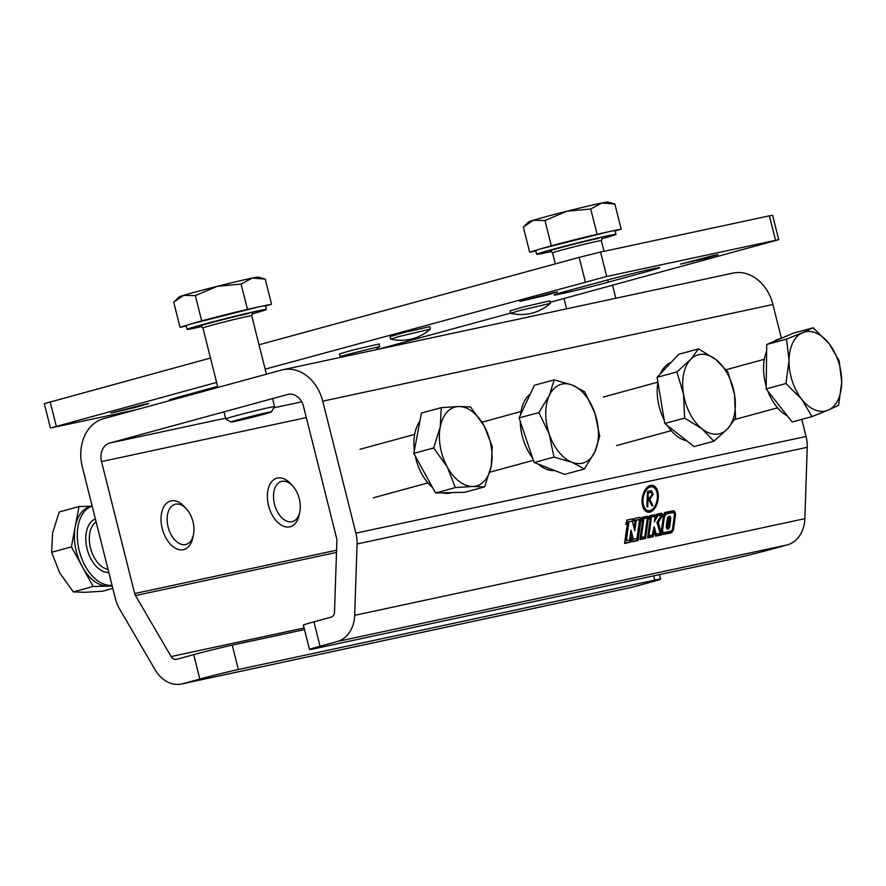 <?xml version="1.0" encoding="UTF-8"?>
<svg xmlns="http://www.w3.org/2000/svg" width="886" height="886" viewBox="0 0 886 886"><rect width="100%" height="100%" fill="white"/><g stroke="black" fill="none" stroke-linecap="round" stroke-linejoin="round"><path stroke-width="1.33" d="M375.265 349.915A44.034 44.034 0 0 0 379.695 346.437L340.102 356.382A44.034 44.034 0 0 0 342.638 356.914M398.279 336.691L390.682 339.072A44.034 44.034 0 0 0 430.275 329.127L398.279 336.691M518.332 310.908L510.735 313.29A44.034 44.034 0 0 0 550.328 303.344L518.332 310.908M550.35 303.311L549.73 300.875L523.404 306.955L510.092 310.831L510.701 313.267M430.297 329.094L429.688 326.657L403.351 332.737L390.039 336.614L390.66 339.05M379.717 346.404L379.097 343.967L352.772 350.048L339.46 353.924L340.069 356.36M144.783 404.237L110.971 413.053L136.09 407.25L148.782 403.551L144.783 404.237M553.562 292.613L519.75 301.428L544.857 295.625L557.56 291.937L553.562 292.613M714.194 255.312L680.382 264.139L705.5 258.335L718.192 254.636L714.194 255.312M561.259 293.798A34.587 0.919 165.9 0 0 608.339 282.136L646.813 271.637A34.587 0.919 165.9 0 0 659.727 267.638A34.587 0.919 165.9 0 0 640.799 271.537A34.587 0.919 165.9 0 0 605.548 280.497L567.073 290.996A34.587 0.919 165.9 0 0 554.171 294.994A34.587 0.919 165.9 0 0 561.259 293.798M216.605 382.431L50.424 428.027L136.333 409.72M210.48 358.044L44.3 403.639L50.424 428.027M550.095 302.314L778.739 239.663L606.7 276.465L265.147 369.174M778.739 239.663L772.614 215.276L769.391 215.83L600.575 252.078L579.167 257.372L259.022 344.787M377.724 349.383L510.657 313.079M217.613 386.429L182.35 396.053A34.587 0.919 165.9 0 0 169.436 400.051A34.587 0.919 165.9 0 0 174.896 399.198M650.645 485.373A13.622 7.93 99.6 0 0 642.173 498.962A13.622 7.93 99.6 0 0 647.932 512.174A13.622 7.93 99.6 0 0 649.748 512.13A13.622 7.93 99.6 0 0 658.22 498.541A13.622 7.93 99.6 0 0 652.461 485.318A13.622 7.93 99.6 0 0 650.645 485.373M647.433 512.064A13.622 7.93 99.6 0 0 648.74 511.964A13.622 7.93 99.6 0 0 655.153 505.784M652.207 486.846A12.072 7.022 99.6 0 0 650.59 486.89A12.072 7.022 99.6 0 0 643.081 498.94A12.072 7.022 99.6 0 0 648.187 510.657A12.072 7.022 99.6 0 0 649.803 510.613A12.072 7.022 99.6 0 0 657.312 498.563A12.072 7.022 99.6 0 0 652.207 486.846L651.199 486.68A12.072 7.022 99.6 0 0 649.582 486.713A12.072 7.022 99.6 0 0 644.233 491.553M667.911 529.152A2.924 1.706 99.6 0 0 669.716 526.406L670.713 519.107A2.924 1.706 99.6 0 0 669.495 516.095A2.924 1.706 99.6 0 0 667.302 518.853L666.305 526.151A2.924 1.706 99.6 0 0 667.523 529.163A2.924 1.706 99.6 0 0 667.911 529.152M667.036 528.942A2.924 1.706 99.6 0 0 668.708 526.229L669.716 526.406M666.338 526.051L667.346 526.229A1.141 0.664 99.6 0 0 668.675 526.328L669.672 519.03A1.141 0.664 99.6 0 0 669.196 517.845L668.188 517.679A1.141 0.664 99.6 0 0 667.335 518.753L666.338 526.051A1.141 0.664 99.6 0 0 666.959 527.225M649.305 491.043L651.42 490.8L653.181 494.31L649.715 499.217L652.927 505.607L651.886 505.828L648.674 499.438L647.987 499.582L647.755 506.714L646.913 506.892L647.422 491.453L649.305 491.043M664.544 516.095L664.888 516.017A1.251 0.731 99.6 0 0 665.619 514.101L672.729 512.573A2.968 1.728 99.6 0 1 673.127 512.562A2.968 1.728 99.6 0 1 674.357 515.619L672.607 528.41A2.968 1.728 99.6 0 1 670.791 531.19L664.278 532.597A2.968 1.728 99.6 0 1 663.88 532.608A2.968 1.728 99.6 0 1 662.639 529.54L664.544 516.095L663.459 516.04L664.467 516.206M638.075 540.538L640.899 519.949A2.492 1.451 99.6 0 0 639.858 517.38A2.492 1.451 99.6 0 0 639.526 517.38L634.609 518.443L633.8 520.093A2.492 1.451 99.6 0 0 632.814 518.886A2.492 1.451 99.6 0 0 632.482 518.897L626.889 520.093L625.859 524.29L627.255 523.991L624.586 543.439L630.754 542.11L631.353 537.747L632.416 541.756L638.075 540.538L637.067 540.371L639.891 519.772A2.492 1.451 99.6 0 0 639.304 517.435M801.764 419.388L806.061 436.488A31.442 24.908 77.9 0 1 807.235 447.308L804.853 518.664A31.442 24.908 77.9 0 1 787.3 544.901L770.233 549.564A28.297 0.753 165.9 0 1 731.703 559.088L315.294 648.508A28.297 0.753 165.9 0 1 309.491 649.493L303.366 625.106A28.297 0.753 -14.1 0 1 313.932 621.839L330.999 617.177A6.291 4.984 -102.1 0 0 334.509 611.927L336.89 540.571A6.291 4.984 -102.1 0 0 336.658 538.4L303.51 406.419A15.726 12.459 -102.1 0 0 288.183 394.336A15.726 12.459 -102.1 0 0 287.651 394.469L109.72 443.055A15.726 12.459 -102.1 0 0 101.525 461.573L134.672 593.554A6.291 4.984 -102.1 0 0 135.492 595.569L171.109 656.548A6.291 4.984 -102.1 0 0 176.425 659.372A6.291 4.984 -102.1 0 0 176.635 659.328L193.702 654.665A28.297 0.753 -14.1 0 1 232.221 645.13L304.496 629.614M232.221 645.13L238.356 669.517A28.297 0.753 165.9 0 0 199.826 679.053L182.76 683.715A31.442 24.908 77.9 0 1 181.696 683.97A31.442 24.908 77.9 0 1 155.128 669.827L119.51 608.837A31.442 24.908 77.9 0 1 115.435 598.814L82.287 466.833A40.878 32.383 77.9 0 1 103.596 418.668L281.526 370.071A40.878 32.383 77.9 0 1 282.9 369.739A40.878 32.383 77.9 0 1 322.737 401.17L355.895 533.15A31.442 24.908 77.9 0 1 357.058 543.971L354.688 615.327A31.442 24.908 77.9 0 1 337.123 641.564L320.056 646.226A28.297 0.753 165.9 0 0 309.491 649.493M639.969 539.552L642.538 520.802L641.331 520.392L642.051 517.424L647.334 516.283A1.905 1.107 99.6 0 1 647.588 516.283A1.905 1.107 99.6 0 1 648.375 518.244L645.628 538.334L639.969 539.552M647.611 537.913L650.18 519.163L648.973 518.742L649.693 515.785L654.289 514.788A2.968 1.728 99.6 0 1 654.688 514.777A2.968 1.728 99.6 0 1 655.895 516.383L656.404 514.334L661.399 513.271A1.905 1.107 99.6 0 1 661.654 513.26A1.905 1.107 99.6 0 1 662.451 514.434A1.905 1.107 99.6 0 1 662.052 516.361L658.265 522.507L661.908 534.845L655.518 536.218L654.089 530.891L653.27 536.694L647.611 537.913M663.548 515.619A1.905 1.107 99.6 0 0 663.437 516.128L661.609 529.463A4.751 2.769 99.6 0 0 663.581 534.358A4.751 2.769 99.6 0 0 664.223 534.347L670.724 532.951A4.751 2.769 99.6 0 0 673.648 528.488L675.398 515.696A4.751 2.769 99.6 0 0 673.426 510.801A4.751 2.769 99.6 0 0 672.784 510.823L664.566 512.584L663.381 515.586M282.9 369.739L733.076 273.076A40.878 32.383 77.9 0 1 772.913 304.507L781.397 338.264M238.356 669.517L654.765 580.108A28.297 0.753 165.9 0 1 660.568 579.123A28.297 0.753 165.9 0 1 650.003 582.39L632.925 587.053A31.442 24.908 77.9 0 1 631.873 587.307L181.696 683.97M632.316 541.39L637.067 540.371M630.754 542.11L629.747 541.944L630.345 537.569L631.353 537.747M629.747 541.944L624.641 543.04M625.959 523.881L627.255 523.991M633.999 520.902L632.792 519.916A2.492 1.451 99.6 0 0 632.261 518.941M627.299 521.943A2.381 1.384 99.6 0 1 627.62 523.925L625.35 540.571L629.636 540.028L630.987 530.149L633.39 539.22L636.968 538.455L639.515 519.838L634.985 520.292A1.307 0.764 99.6 0 1 635.04 521.101L636.048 521.278L634.753 530.803L632.416 521.234L627.299 521.943L632.405 521.234M631.419 521.068L632.416 521.234M626.358 540.737L628.628 524.091A2.381 1.384 99.6 0 0 628.307 522.109M630.666 532.541L632.382 539.053L633.39 539.22M638.441 519.55L634.985 520.292M636.048 521.278A1.307 0.764 99.6 0 0 636.004 520.459M635.04 521.101L634.088 528.067M645.628 538.334L644.62 538.167L647.367 518.066A1.905 1.107 99.6 0 0 647.001 516.361M644.62 538.167L640.024 539.153M642.239 518.731A2.381 1.384 99.6 0 1 642.56 520.713L640.29 537.359L644.787 536.783L647.334 518.166L642.239 518.731L646.282 517.867M641.298 537.525L643.579 520.879A2.381 1.384 99.6 0 0 643.247 518.908M654.156 514.821A2.968 1.728 99.6 0 1 654.887 516.217L655.895 516.383M658.265 522.507L657.257 522.341L661.045 516.184A1.905 1.107 99.6 0 0 661.078 513.337M657.257 522.341L660.901 534.668L661.908 534.845M660.901 534.668L655.418 535.853M653.27 536.694L652.262 536.528L653.082 530.725L654.089 530.891M652.262 536.528L647.666 537.514M653.558 527.89L655.241 534.147L660.236 533.461L656.958 522.397L661.366 515.021L656.592 515.652L660.369 514.855M654.643 519.528L656.592 515.652M653.536 516.427A1.185 0.687 99.6 0 0 653.381 516.372L654.389 516.538A1.185 0.687 99.6 0 1 654.887 517.767L654.3 521.909L657.6 515.818M654.389 516.538A1.185 0.687 99.6 0 0 654.233 516.549L649.881 517.092L654.233 516.549M656.249 534.313L654.233 526.816L652.439 535.133L647.932 535.72L650.202 519.074A2.381 1.384 99.6 0 0 649.881 517.092M648.94 535.886L651.21 519.24A2.381 1.384 99.6 0 0 650.889 517.269M663.093 534.192A4.751 2.769 99.6 0 0 663.204 534.169L669.716 532.774A4.751 2.769 99.6 0 0 672.64 528.311L674.39 515.53A4.751 2.769 99.6 0 0 672.906 510.801M663.88 532.608L662.872 532.431A2.968 1.728 99.6 0 1 661.632 529.374L663.459 516.04M672.485 512.529A2.968 1.728 99.6 0 0 672.12 512.396A2.968 1.728 99.6 0 0 671.721 512.407L672.729 512.573M663.536 515.929L663.88 515.851A1.251 0.731 99.6 0 0 664.611 513.935L671.721 512.407M664.611 513.935L665.619 514.101M668.708 526.229L669.705 518.93A2.924 1.706 99.6 0 0 668.963 516.139M669.196 517.845A1.141 0.664 99.6 0 0 668.343 518.93L667.346 526.229M642.195 503.591A12.072 7.022 99.6 0 0 647.179 510.48L648.187 510.657M657.19 493.735A13.622 7.93 99.6 0 0 651.952 485.262M652.34 494.488L651.21 492.372L648.209 492.849L648.043 497.998L649.759 497.655L652.34 494.488M651.21 492.372L647.389 492.638M647.378 492.716L648.209 492.849M647.212 497.866L648.043 497.998M650.413 490.634L652.174 494.144M652.34 494.166L653.181 494.31M651.664 496.614L648.707 499.039L649.715 499.217M648.707 499.039L651.919 505.43L652.927 505.607M647.157 499.372L648.674 499.438M647.157 499.449L647.987 499.582M646.924 506.57L647.755 506.714M91.756 506.238L79.009 506.548L71.423 546.861L93.13 586.488L107.782 586.133A40.878 24.919 -105.3 0 1 82.276 566.675A40.878 24.919 -105.3 0 1 75.221 526.705A40.878 24.919 -105.3 0 1 89.951 506.737L92.155 506.139A40.878 24.919 74.7 0 0 78.965 549.541A40.878 24.919 74.7 0 0 110.661 585.347A40.878 24.919 74.7 0 0 112.035 585.258M184.144 544.724A20.81 12.681 -105.3 0 1 167.631 524.678A20.81 12.681 -105.3 0 1 176.956 504.023A20.81 12.681 -105.3 0 1 186.459 508.963A20.81 12.681 -105.3 0 1 193.469 534.635A20.81 12.681 -105.3 0 1 184.144 544.724M193.469 534.635L192.838 537.68A25.151 15.328 -105.3 0 1 183.856 549.541A25.151 15.328 -105.3 0 1 181.575 549.874A25.151 15.328 -105.3 0 1 161.983 527.491A25.151 15.328 -105.3 0 1 170.61 501.011A25.151 15.328 -105.3 0 1 172.892 500.679A25.151 15.328 -105.3 0 1 184.366 506.659L186.459 508.963M112.079 585.436L111.492 585.602A40.878 24.919 -105.3 0 1 107.782 586.133L112.223 586.034M112.821 588.415L102.621 591.195L85.178 592.313L73.317 591.892L59.672 572.843L51.609 552.277L52.617 532.874L59.207 511.953L79.009 506.548M93.13 586.488L73.317 591.892M71.423 546.861L51.609 552.277M286.854 521.201A20.81 12.681 -105.3 0 1 273.497 496.293A20.81 12.681 -105.3 0 1 286.964 481.862A20.81 12.681 -105.3 0 1 292.812 486.126A20.81 12.681 -105.3 0 1 299.822 511.798A20.81 12.681 -105.3 0 1 286.854 521.201M299.822 511.798L299.191 514.844A25.151 15.328 -105.3 0 1 290.209 526.705A25.151 15.328 -105.3 0 1 283.52 526.206A25.151 15.328 -105.3 0 1 267.727 501.266A25.151 15.328 -105.3 0 1 276.964 478.174A25.151 15.328 -105.3 0 1 283.653 478.673A25.151 15.328 -105.3 0 1 290.719 483.822L292.812 486.126M554.68 470.532A40.878 24.919 -105.3 0 1 546.485 469.248A40.878 24.919 -105.3 0 1 538.3 464.131M532.663 458.073A40.878 24.919 -105.3 0 1 520.27 421.481M520.558 414.77A40.878 24.919 -105.3 0 1 530.304 393.971M584.395 468.993L564.581 474.398L534.169 462.514L526.616 440.231L519.074 417.948L534.391 385.266L554.204 379.85L549.331 395.433L538.887 412.533L549.22 434.062A40.878 24.919 -105.3 0 1 549.331 395.433A40.878 24.919 74.7 0 1 572.201 385.033A40.878 24.919 -105.3 0 1 594.949 413.264A40.878 24.919 -105.3 0 1 594.838 451.893A40.878 24.919 -105.3 0 1 571.979 462.282A40.878 24.919 -105.3 0 1 549.22 434.062L553.983 457.11L571.979 462.282L584.395 468.993L594.838 451.893L599.711 436.311L594.949 413.264L584.616 391.734L572.201 385.033L554.204 379.85M534.169 462.514L553.983 457.11M519.074 417.948L538.887 412.533M452.093 492.594L451.007 492.893A40.878 24.919 -105.3 0 1 447.308 493.424A40.878 24.919 -105.3 0 1 442.391 492.826M432.501 487.433A40.878 24.919 -105.3 0 1 415.224 455.913M414.349 450.586A40.878 24.919 -105.3 0 1 419.92 421.049M484.653 486.879L464.84 492.295L435.535 492.993L413.828 453.366L421.426 413.053L441.228 407.638L440.231 427.03L433.642 447.962L447.286 467.011A40.878 24.919 -105.3 0 1 440.231 427.03A40.878 24.919 74.7 0 1 458.671 406.53A40.878 24.919 -105.3 0 1 484.177 425.989A40.878 24.919 -105.3 0 1 491.243 465.958A40.878 24.919 -105.3 0 1 472.792 486.469A40.878 24.919 -105.3 0 1 447.286 467.011L455.349 487.577L472.792 486.469L484.653 486.879L491.243 465.958L492.239 446.566L484.177 425.989L470.532 406.94L458.671 406.53L441.228 407.638M435.535 492.993L455.349 487.577M413.828 453.366L433.642 447.962M774.054 341.387A40.878 24.919 -105.3 0 1 777.166 339.626A40.878 24.919 -105.3 0 1 779.115 338.95L780.998 338.43M787.366 415.911A40.878 24.919 -105.3 0 1 767.841 391.08M766.168 386.097A40.878 24.919 -105.3 0 1 766.645 351.244M811.975 416.597L828.078 410.174A40.878 24.919 -105.3 0 1 801.752 399.287L811.975 416.597L792.162 422.002L766.135 388.91L766.733 344.499L793.369 333.18L813.182 327.776L802.65 332.671A40.878 24.919 -105.3 0 1 828.986 343.558A40.878 24.919 -105.3 0 1 841.7 382.32L839.208 360.868L828.986 343.558L813.182 327.776M789.038 360.524A40.878 24.919 -105.3 0 1 802.65 332.671L786.547 339.083L789.038 360.524L785.937 383.494L801.752 399.287A40.878 24.919 -105.3 0 1 789.038 360.524M828.078 410.174A40.878 24.919 74.7 0 0 841.7 382.32L838.61 405.279L828.078 410.174M766.733 344.499L786.547 339.083M766.135 388.91L785.937 383.494M660.413 373.781A40.878 24.919 -105.3 0 1 665.009 366.594A40.878 24.919 -105.3 0 1 671.167 362.319M686.816 440.851A40.878 24.919 -105.3 0 1 667.357 425.524M664.212 420.075A40.878 24.919 -105.3 0 1 657.921 382.331M713.917 441.184L727.528 428.89A40.878 24.919 -105.3 0 1 702.044 428.868L713.917 441.184L694.103 446.588L664.777 423.497L657.08 377.336L678.72 354.267L698.522 348.862L690.504 359.627A40.878 24.919 -105.3 0 1 715.988 359.65A40.878 24.919 -105.3 0 1 734.494 394.281L727.86 371.965L715.988 359.65L698.522 348.862M683.538 394.237A40.878 24.919 -105.3 0 1 690.504 359.627L676.893 371.921L683.538 394.237L684.59 418.081L702.044 428.868A40.878 24.919 -105.3 0 1 683.538 394.237M727.528 428.89A40.878 24.919 74.7 0 0 734.494 394.281L735.546 418.114L727.528 428.89M657.08 377.336L676.893 371.921M664.777 423.497L684.59 418.081M251.934 313.943A40.878 1.085 165.9 0 0 266.354 309.458A40.878 1.085 165.9 0 0 260.395 310.366A40.878 1.085 165.9 0 0 215.719 321.097A40.878 1.085 165.9 0 0 187.068 329.37A40.878 1.085 165.9 0 0 193.026 328.462A40.878 1.085 165.9 0 0 201.897 326.513M224.523 314.951A40.878 1.085 -14.1 0 1 259.476 306.711L190.844 323.999A40.878 1.085 -14.1 0 1 224.523 314.951M187.068 329.37L186.149 325.716A40.878 1.085 -14.1 0 1 190.844 323.999L180.035 327.277L186.226 326.015M234.07 421.57A20.81 0.554 -14.1 0 1 231.036 422.046A20.81 0.554 -14.1 0 1 245.356 417.893A20.81 0.554 -14.1 0 1 268.369 412.355A20.81 0.554 -14.1 0 1 271.393 411.912A20.81 0.554 -14.1 0 1 256.552 416.176A20.81 0.554 -14.1 0 1 234.07 421.57M231.036 422.046L225.775 418.901A25.151 0.664 -14.1 0 1 225.764 418.879A25.151 0.664 -14.1 0 1 243.384 413.795A25.151 0.664 -14.1 0 1 270.883 407.195A25.151 0.664 -14.1 0 1 274.549 406.63A25.151 0.664 -14.1 0 1 274.549 406.652L271.393 411.912M265.501 306.069L271.548 304.23L259.476 306.711A40.878 1.085 -14.1 0 1 265.435 305.803L266.354 309.458M252.277 278.06A40.878 1.085 165.9 0 0 217.325 286.3A40.878 1.085 165.9 0 0 183.646 295.348L195.341 295.603L217.325 286.3L241.092 284.074L252.277 278.06L265.235 279.112L258.18 277.108A40.878 1.085 165.9 0 0 252.277 278.06M175.195 300.664L178.983 296.998A40.878 1.085 -14.1 0 1 183.646 295.348L173.734 302.17L180.035 327.277M271.548 304.23L265.235 279.112M247.404 309.192L241.092 284.074M201.654 320.721L195.341 295.603M601.572 238.877A40.878 1.085 165.9 0 0 615.991 234.38A40.878 1.085 165.9 0 0 610.033 235.288A40.878 1.085 165.9 0 0 565.346 246.02A40.878 1.085 165.9 0 0 536.706 254.293A40.878 1.085 165.9 0 0 542.664 253.385A40.878 1.085 165.9 0 0 551.535 251.447M574.161 239.873A40.878 1.085 -14.1 0 1 609.114 231.634L540.482 248.922A40.878 1.085 -14.1 0 1 574.161 239.873M536.706 254.293L535.786 250.638A40.878 1.085 -14.1 0 1 540.482 248.922L529.673 252.211L535.853 250.937M615.139 230.991L621.186 229.153L609.114 231.634A40.878 1.085 -14.1 0 1 615.072 230.725L615.991 234.38M601.915 202.983A40.878 1.085 165.9 0 0 566.962 211.222A40.878 1.085 165.9 0 0 533.283 220.271L544.979 220.525L566.962 211.222L590.729 208.996L601.915 202.983L614.873 204.035L607.818 202.03A40.878 1.085 165.9 0 0 601.915 202.983M524.833 225.587L528.61 221.921A40.878 1.085 -14.1 0 1 533.283 220.271L523.36 227.093L529.673 252.211M621.186 229.153L614.873 204.035M597.042 234.114L590.729 208.996M551.28 245.643L544.979 220.525M607.774 279.887L608.339 282.136M50.17 401.823L56.294 426.21M579.167 257.372L585.303 281.759M600.575 252.078L606.7 276.465M769.391 215.83L775.516 240.217M646.459 270.219L646.813 271.637M357.058 543.971L807.235 447.308M354.688 615.327L804.853 518.664M337.123 641.564L787.3 544.901M355.895 533.15L806.061 436.488M322.737 401.17L772.913 304.507M182.76 683.715L632.925 587.053M654.765 580.108L653.691 575.845M171.109 656.548L304.097 627.997M135.492 595.569L336.492 552.399M134.672 593.554L336.569 550.206M101.525 461.573L306.312 417.605M109.72 443.055L225.587 418.17M273.852 407.804L301.705 401.823M287.651 394.469L288.714 394.237M313.932 621.839L320.056 646.226M199.826 679.053L193.702 654.665M639.891 519.772L640.899 519.949M632.792 519.916L633.8 520.093M627.62 523.925L628.628 524.091M647.367 518.066L648.375 518.244M642.56 520.713L643.579 520.879M661.045 516.184L662.052 516.361M656.404 516.627L657.412 516.804M650.202 519.074L651.21 519.24M674.39 515.53L675.398 515.696M672.64 528.311L673.648 528.488M669.716 532.774L670.724 532.951M663.204 534.169L664.223 534.347M661.632 529.374L662.639 529.54M663.88 515.851L664.888 516.017M669.705 518.93L670.713 519.107M667.335 518.753L668.343 518.93M648.962 492.306L649.97 492.472M108.812 572.422A27.665 16.867 -105.3 0 1 108.38 572.434A27.665 16.867 -105.3 0 1 87.016 548.589A27.665 16.867 -105.3 0 1 95.389 518.986M96.109 521.865A25.151 15.328 74.7 0 0 90.527 548.08A25.151 15.328 74.7 0 0 108.037 569.333M252.864 312.991L251.724 315.726A25.151 0.664 165.9 0 0 248.058 316.291A25.151 0.664 165.9 0 0 220.559 322.892A25.151 0.664 165.9 0 0 202.927 327.986L200.624 326.114M200.768 326.126A27.665 0.731 -14.1 0 1 216.084 321.385A27.665 0.731 -14.1 0 1 249.509 313.29M602.502 237.924L601.35 240.649A25.151 0.664 165.9 0 0 597.685 241.214A25.151 0.664 165.9 0 0 570.185 247.814A25.151 0.664 165.9 0 0 552.565 252.909L550.261 251.037M550.405 251.048A27.665 0.731 -14.1 0 1 565.722 246.308A27.665 0.731 -14.1 0 1 599.146 238.212M666.815 527.236L667.822 527.403M660.568 579.123L659.439 574.615M672.12 512.396L673.127 512.562M481.973 422.19L521.023 411.525M489.792 472.205L533.416 460.299M359.993 449.291L414.67 434.361M373.25 497.832L427.927 482.892M726.143 369.706L764.308 359.284M734.749 419.51L777.554 407.826M603.277 397.061L657.888 382.143M616.523 445.592L671.2 430.662M225.764 418.879L223.992 411.846M217.867 387.459L202.927 327.986M274.549 406.63L272.534 398.589M266.409 374.202L251.724 315.726M566.608 308.826L564.017 298.516M555.323 263.884L552.565 252.909M615.825 298.25L612.558 285.259M604.042 251.325L601.35 240.649"/></g></svg>
